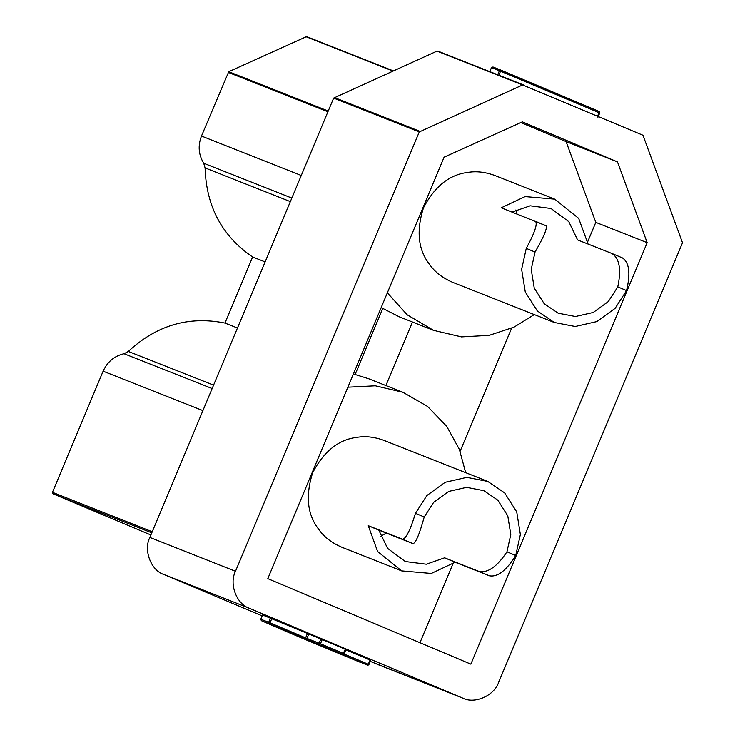 <?xml version="1.0" encoding="UTF-8"?>
<svg xmlns="http://www.w3.org/2000/svg" width="735" height="735" viewBox="0 0 735 735"><rect width="100%" height="100%" fill="white"/><g stroke="black" fill="none" stroke-linecap="round" stroke-linejoin="round"><path stroke-width="1.1" d="M150.886 534.988L53.012 493.791L52.461 492.312L103.12 371.184C107.383 361.795 114.357 355.979 124.031 353.728L128.322 351.44C156.555 325.256 188.776 315.802 224.974 323.078L252.629 256.974C222.099 236.156 206.25 206.471 205.093 167.911L203.714 163.234C198.542 154.736 197.798 145.668 201.482 136.039L228.732 71.708L306.155 36.778L393.253 70.845L306.982 36.75M534.29 314.58L513.967 327.167L489.179 335.353L461.47 336.887L433.549 330.355L399.298 316.822L382.779 308.406L355.124 374.51L368.694 378.764L402.945 392.297L427.586 406.464L446.779 426.429L459.375 449.397L465.687 472.678M385.893 385.563L412.473 322.022M617.474 161.893L522.364 121.854L444.096 157.171L267.797 578.638L470.869 664.137L647.177 242.669L595.8 222.365L566.097 141.589L617.474 161.893L647.177 242.669M522.622 84.948L642.969 135.24L682.521 242.761L498.743 682.098C494.379 695.678 474.498 704.442 462.591 698.039L249.487 608.323C236.587 604.28 228.888 583.912 235.494 571.279L419.272 131.932L522.622 84.948L436.994 51.11L523.467 84.929L437.821 51.082M376.963 664.192L463.114 698.25L370.321 661.399M511.588 328.26L460.11 451.308M262.119 615.847L163.859 574.485C150.96 570.443 143.261 550.074 149.867 537.432L333.644 98.095L436.994 51.11M597.252 116.902L599.025 112.657L599.677 112.942L599.126 111.463L599.025 112.657L499.396 70.725L500.847 70.091L599.126 111.463L599.815 112.694M498.973 75.521L500.847 70.091L492.964 66.977L491.522 67.611L499.396 70.725L497.623 74.97M491.798 67.207L492.184 67.905M588.073 244.057L578.684 218.387L554.704 199.139L525.102 196.576L501.252 207.784L546.032 225.746C547.538 227.997 543.872 236.771 535.043 252.059L531.221 269.368L534.235 288.065L544.185 303.702L558.131 313.183L575.441 316.519L593.246 312.467L608.332 301.552L617.777 286.889C621.47 269.433 619.486 258.288 611.832 253.446L577.581 239.913L568.798 221.667L551.011 208.483L530.201 205.8L512.047 212.048M535.503 221.318C537.708 223.899 534.63 232.922 526.269 248.366L521.63 269.35L525.286 292.015L537.349 310.969L554.245 322.454L575.211 326.505L596.811 321.59L615.103 308.36L626.551 290.582C630.685 273.356 629.289 262.459 622.352 257.875L611.832 253.446M517.082 214.032L515.75 210.035M554.704 199.139L494.765 175.454C485.137 171.972 476.142 170.961 467.782 172.422C449.526 174.553 434.771 186.322 423.516 207.757C416.157 230.827 418.114 249.643 429.396 264.196C434.578 271.794 442.295 277.821 452.549 282.286L555.302 322.885M506.957 551.81L510.788 534.501L507.775 515.805L497.825 500.167L483.878 490.686L466.569 487.351L448.754 491.403L433.668 502.317L424.224 516.981C419.529 534.042 415.799 542.926 413.042 543.652L378.791 530.119L387.584 548.365L405.362 561.549L426.355 564.214L444.601 557.819L478.853 571.361C487.746 573.217 497.117 566.703 506.957 551.81L515.731 555.504L520.371 534.52L516.723 511.854L504.66 492.9L487.755 481.416L466.789 477.373L445.189 482.279L426.906 495.509L415.45 513.287C410.314 530.11 406.005 538.755 402.523 539.224L413.042 543.652M380.684 536.311L386.298 533.086M378.791 530.119L368.272 525.69L377.597 551.507L401.668 570.893L431.27 573.456L455.121 562.247L489.372 575.79C497.586 577.315 506.369 570.553 515.731 555.504M455.121 562.247L444.601 557.819M368.272 525.69L402.523 539.224M486.699 480.984L383.946 440.375C374.317 436.893 365.323 435.883 356.962 437.353C338.706 439.475 323.951 451.253 312.697 472.678C305.337 495.757 307.294 514.564 318.577 529.117C323.758 536.725 331.485 542.752 341.738 547.207L401.668 570.893M261.449 619.476L260.796 619.182L261.348 620.671L286.117 631.42L359.672 662.06M345.909 649.823L370.725 660.278L368.952 664.513L367.509 665.157L368.29 664.229L344.044 654.021M322.242 639.524L345.964 649.519L344.191 653.764L320.469 643.768L319.679 644.687L319.119 643.208L320.469 643.768L322.242 639.524L320.892 638.963L319.119 643.208L306.964 638.403L306.835 639.615L305.613 637.842L270.011 622.857L269.231 623.776L261.348 620.671L298.943 636.492M263.222 615.232L320.892 638.963M270.443 618.062L268.67 622.297L269.231 623.776L342.749 654.398L344.191 653.764L343.521 653.498M368.602 664.982L368.952 664.513L368.29 664.229L368.952 664.513M285.557 629.941L286.117 631.42L309.178 641.131M520.839 122.543L566.097 141.589M347.875 387.198L375.328 385.801L402.945 392.297M452.916 563.92L419.97 642.702M433.549 330.355L407.218 314.828L387.354 292.824M595.8 222.365L587.752 241.594M224.974 323.078L237.469 328.012M353.462 373.858L355.124 374.51M252.629 256.974L265.124 261.908M381.116 307.744L382.779 308.406M489.749 71.855L491.522 67.611M597.904 117.187L599.677 112.942M626.551 290.582L617.777 286.889M535.043 252.059L526.269 248.366M415.45 513.287L424.224 516.981M478.853 571.361L489.372 575.79M370.063 659.993L368.29 664.229M367.528 665.166L329.905 649.327L342.749 654.398L345.303 649.235M308.737 634.158L306.964 638.403L305.613 637.842L307.386 633.607M271.785 618.622L270.011 622.857L260.796 619.182L262.57 614.947M163.859 574.485L249.487 608.323M333.644 98.095L419.272 131.932M334.241 97.479L419.869 131.317M124.031 353.728L212.149 388.549M103.12 371.184L202.915 410.617M201.482 136.039L301.276 175.481M203.714 163.234L291.832 198.055M149.867 537.432L235.494 571.279M53.012 493.791L151.796 532.829M52.461 492.312L152.246 531.745M128.322 351.44L213.582 385.131M205.093 167.911L290.343 201.601M228.135 72.333L327.929 111.766M228.732 71.708L328.233 111.031M306.155 36.778L392.839 71.029M492.946 66.968L599.126 111.463M489.694 71.837L491.467 67.592M599.742 112.969L597.968 117.205M622.453 257.921L611.943 253.492M546.05 225.755L535.53 221.327M260.649 619.577L262.505 614.929M343.916 654.233L342.767 654.407L329.932 649.336M344.246 653.783L346.02 649.547M368.658 665L370.78 660.296M309.205 641.14L359.626 662.042M285.502 629.923L285.74 631.163"/></g></svg>
